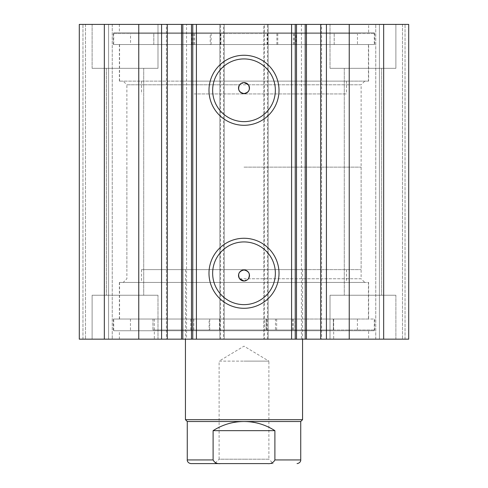 <?xml version="1.0" encoding="UTF-8"?>
<svg xmlns="http://www.w3.org/2000/svg" width="488" height="488" viewBox="0 0 488 488"><rect width="100%" height="100%" fill="white"/><g stroke="black" fill="none" stroke-linecap="round" stroke-linejoin="round"><path stroke-width="0.37" stroke-dasharray="2.44 1.83" d="M244 463.6L214.72 463.6L219.112 459.208L244 459.208L219.112 459.208L219.112 361.12L244 361.12L219.112 361.12L244 346.163L268.888 361.12L244 361.12L268.888 361.12L268.888 459.208L244 459.208L268.888 459.208L273.28 463.6L244 463.6M187.27 421.51L300.73 421.51M185.44 419.68L302.56 419.68M244 167.14L361.12 167.14L244 167.14M244 269.62L361.12 269.62L244 269.62M190.93 463.6L220.491 463.6C217.026 463.966 214.567 462.746 213.103 459.94L213.103 430.66C222.522 424.633 232.819 421.583 244 421.51C255.181 421.583 265.478 424.633 274.897 430.66L274.897 459.94C273.451 462.74 270.986 463.96 267.509 463.6L273.28 463.6M220.491 463.6L267.509 463.6M213.103 430.66L274.897 430.66M275.47 330.01L333.365 330.01L333.365 319.03L357.387 319.03L130.461 319.03L152.958 319.03L152.958 330.01L374.662 330.01L275.47 330.01L275.47 319.03L266.106 319.03L333.365 319.03M294.959 319.03L276.659 319.03L294.959 319.03L294.959 330.01L276.659 330.01L294.959 330.01M209.145 319.03L190.845 319.03L209.145 319.03L209.145 330.01L190.845 330.01L209.145 330.01M333.365 330.01L152.958 330.01M209.73 330.01L209.73 319.03L113.338 319.03L275.47 319.03M113.338 330.01L113.344 319.03M152.958 319.03L209.73 319.03M152.988 330.01L152.988 319.03M333.335 330.01L333.335 319.03M271.859 269.62L141.52 269.62L271.859 269.62M271.859 282.43L141.52 282.43L271.859 282.43M228.079 339.16L302.56 339.16L228.079 339.16M228.079 269.62L302.56 269.62L228.079 269.62M268.376 319.03L154.33 319.03L268.376 319.03M268.376 339.16L154.33 339.16L268.376 339.16M277.831 282.43L119.56 282.43L277.831 282.43M277.831 319.03L119.56 319.03L277.831 319.03M291.586 24.4L306.458 24.4L291.586 24.4L291.586 339.16L306.458 339.16L291.586 339.16M321.598 24.4L320.695 24.4L321.598 24.4L321.598 339.16L320.695 339.16L321.598 339.16M186.544 24.4L196.414 24.4L196.414 339.16L181.749 339.16L181.749 24.4L186.544 24.4L186.544 339.16M166.402 339.16L167.305 339.16L166.402 339.16L166.402 24.4L167.305 24.4L166.402 24.4M181.749 339.16L196.414 339.16M196.414 24.4L181.749 24.4M239.608 278.77L361.12 278.77L364.78 282.43L123.22 282.43L364.78 282.43M244 280.966L248.392 278.77L361.12 278.77L361.12 84.79L126.88 84.79L126.88 278.77L123.22 282.43M244 82.594L239.608 84.79L126.88 84.79L123.22 81.13L364.78 81.13L123.22 81.13M248.392 84.79L361.12 84.79L364.78 81.13M244 241.926A31.354 31.354 0 0 0 212.646 273.28A31.354 31.354 0 0 0 244 304.634A31.354 31.354 0 0 0 275.354 273.28A31.354 31.354 0 0 0 244 241.926M244 58.926A31.354 31.354 0 0 0 212.646 90.28A31.354 31.354 0 0 0 244 121.634A31.354 31.354 0 0 0 275.354 90.28A31.354 31.354 0 0 0 244 58.926M368.623 319.03L119.377 319.03L368.623 319.03L368.623 282.43L119.377 282.43L368.623 282.43M119.377 319.03L119.377 282.43M374.296 330.742L113.704 330.742L374.296 330.742L374.296 319.03L113.704 319.03L374.296 319.03M113.704 330.742L113.704 319.03M368.623 339.16L119.377 339.16L368.623 339.16L368.623 330.742L119.377 330.742L368.623 330.742M119.377 339.16L119.377 330.742M368.623 44.53L119.377 44.53L368.623 44.53L368.623 81.13L119.377 81.13L368.623 81.13M119.377 44.53L119.377 81.13M374.296 32.818L113.704 32.818L374.296 32.818L374.296 44.53L113.704 44.53L374.296 44.53M113.704 32.818L113.704 44.53M368.623 24.4L119.377 24.4L368.623 24.4L368.623 32.818L119.377 32.818L368.623 32.818M119.377 24.4L119.377 32.818M330.01 68.32L330.01 24.4L395.89 24.4L330.01 24.4L395.89 24.4L330.01 24.4L330.01 68.32L395.89 68.32L395.89 24.4L395.89 68.32L330.01 68.32M92.11 68.32L92.11 24.4L157.99 24.4L92.11 24.4L157.99 24.4L92.11 24.4L92.11 68.32L157.99 68.32L157.99 24.4L157.99 68.32L92.11 68.32M395.89 295.24L395.89 339.16L330.01 339.16L395.89 339.16L330.01 339.16L395.89 339.16L395.89 295.24L330.01 295.24L330.01 339.16L330.01 295.24L395.89 295.24M157.99 295.24L157.99 339.16L92.11 339.16L157.99 339.16L92.11 339.16L157.99 339.16L157.99 295.24L92.11 295.24L92.11 339.16L92.11 295.24L157.99 295.24M143.716 68.32L143.716 295.24L106.384 295.24L143.716 295.24L106.384 295.24L143.716 295.24L143.716 68.32L106.384 68.32L106.384 295.24L106.384 68.32L143.716 68.32M381.616 68.32L381.616 295.24L344.284 295.24L381.616 295.24L344.284 295.24L381.616 295.24L381.616 68.32L344.284 68.32L344.284 295.24L344.284 68.32L381.616 68.32M220.576 24.4L79.3 24.4L79.3 339.16L224.236 339.16L224.236 24.4L219.844 24.4L219.844 339.16L224.236 339.16L224.236 24.4L220.576 24.4L220.576 339.16M108.58 339.16L85.522 339.16L112.24 339.16L108.58 339.16L108.58 24.4L82.96 24.4L112.24 24.4L108.58 24.4L108.58 339.16M223.504 24.4L219.844 24.4L219.844 339.16L223.504 339.16L223.504 24.4L264.496 24.4L264.496 339.16L223.504 339.16M264.496 339.16L268.156 339.16L268.156 24.4L263.764 24.4L263.764 339.16L268.156 339.16L268.156 24.4L264.496 24.4M263.764 339.16L408.7 339.16L402.478 339.16L408.7 339.16L408.7 24.4L263.764 24.4L263.764 339.16M379.42 339.16L402.478 339.16L375.76 339.16L379.42 339.16L379.42 24.4L402.478 24.4L375.76 24.4L379.42 24.4L379.42 339.16M79.3 24.4L82.96 24.4L79.3 24.4L79.3 339.16L79.3 24.4M104.341 24.4L104.341 339.16M408.7 24.4L408.7 339.16L408.7 24.4M383.66 339.16L383.66 24.4M295.24 339.16L295.24 24.4M192.76 24.4L192.76 339.16M85.522 24.4L85.522 339.16L85.522 24.4M112.24 24.4L112.24 339.16L112.24 24.4M402.478 24.4L402.478 339.16L402.478 24.4M375.76 339.16L375.76 24.4L375.76 339.16M301.456 24.4L301.456 339.16M183.384 44.53L368.44 44.53L183.384 44.53M183.384 81.13L368.44 81.13L183.384 81.13M194.084 81.13L346.48 81.13L194.084 81.13M194.084 93.94L346.48 93.94L194.084 93.94M113.338 33.55L220.911 33.55L220.911 44.53L357.466 44.53L334.213 44.53L334.213 33.55L267.089 33.55L374.662 33.55L113.338 33.55L113.338 44.53L220.911 44.53M210.243 33.55L191.943 33.55L210.243 33.55L210.243 44.53L191.943 44.53L210.243 44.53M191.943 33.55L191.943 44.53M296.057 33.55L277.757 33.55L296.057 33.55L296.057 44.53L277.757 44.53L296.057 44.53M277.757 33.55L277.757 44.53M220.911 33.55L153.787 33.55L153.787 44.53M153.787 33.55L130.534 33.55L130.534 44.53M130.534 33.55L357.466 33.55L357.466 44.53M374.662 33.55L374.662 44.53L113.338 44.53M276.873 33.55L276.873 44.53L374.662 44.53M211.127 33.55L211.127 44.53M334.213 44.53L276.873 44.53M357.466 33.55L334.213 33.55M334.182 33.55L334.182 44.53M153.818 33.55L153.818 44.53M213.103 459.94L187.27 459.94M300.73 459.94L274.897 459.94M266.125 330.01L266.125 319.03L266.106 330.01M219.905 330.01L219.905 319.03M219.399 330.01L219.399 319.03M193.821 330.01L193.821 319.03M192.888 330.01L192.888 319.03M292.477 330.01L292.477 319.03M266.655 330.01L266.655 319.03M293.41 330.01L293.41 319.03M306.25 24.4L306.25 339.16M267.424 339.16L267.424 24.4M82.96 339.16L82.96 24.4L82.96 339.16M405.04 339.16L405.04 24.4L405.04 339.16M220.887 33.55L220.887 44.53M267.113 33.55L267.113 44.53M267.631 33.55L267.631 44.53M293.331 33.55L293.331 44.53M294.264 33.55L294.264 44.53M194.669 33.55L194.669 44.53M220.369 33.55L220.369 44.53M193.736 33.55L193.736 44.53M361.12 167.14L361.12 269.62M302.56 269.62L302.56 339.16L302.56 269.62M185.44 269.62L185.44 339.16L185.44 269.62M126.88 167.14L126.88 269.62M276.659 330.01L276.659 319.03M190.845 330.01L190.845 319.03M357.387 330.01L357.387 319.03M374.662 330.01L374.662 319.03M130.461 330.01L130.461 319.03M219.929 330.01L219.929 319.03M346.48 269.62L346.48 282.43M333.67 319.03L333.67 339.16M368.44 282.43L368.44 319.03M119.56 282.43L119.56 319.03M154.33 319.03L154.33 339.16M141.52 269.62L141.52 282.43M368.44 44.53L368.44 81.13M346.48 81.13L346.48 93.94M141.52 81.13L141.52 93.94M119.56 44.53L119.56 81.13M267.089 33.55L267.089 44.53"/><path stroke-width="0.73" d="M214.72 463.6L267.509 463.6C270.974 463.966 273.433 462.746 274.897 459.94L300.73 459.94C300.895 459.958 300.767 463.039 297.07 463.6M300.73 421.51L187.27 421.51L185.44 419.68L302.56 419.68L300.73 421.51L300.73 459.94M187.27 421.51L187.27 459.94L213.103 459.94L213.103 430.66C222.522 424.633 232.819 421.583 244 421.51C255.181 421.583 265.478 424.633 274.897 430.66L274.897 459.94M213.103 459.94C214.549 462.74 217.014 463.96 220.491 463.6L267.509 463.6M213.103 430.66L274.897 430.66M220.491 463.6L190.93 463.6C187.233 463.039 187.105 459.958 187.27 459.94M291.58 339.16L291.58 24.4L306.458 24.4L306.458 339.16L191.491 339.16L191.491 24.4L182.811 24.4L182.811 339.16L191.491 339.16M306.458 24.4L320.695 24.4L320.695 339.16L306.458 339.16M182.811 24.4L138.757 24.4L138.757 339.16L182.811 339.16M244 125.294A35.014 35.014 0 0 1 208.986 90.28A35.014 35.014 0 0 1 244 55.266A35.014 35.014 0 0 1 279.014 90.28A35.014 35.014 0 0 1 244 125.294M244 58.926A31.354 31.354 0 0 0 212.646 90.28A31.354 31.354 0 0 0 244 121.634A31.354 31.354 0 0 0 275.354 90.28A31.354 31.354 0 0 0 244 58.926M244 308.294A35.014 35.014 0 0 1 208.986 273.28A35.014 35.014 0 0 1 244 238.266A35.014 35.014 0 0 1 279.014 273.28A35.014 35.014 0 0 1 244 308.294M244 241.926A31.354 31.354 0 0 0 212.646 273.28A31.354 31.354 0 0 0 244 304.634A31.354 31.354 0 0 0 275.354 273.28A31.354 31.354 0 0 0 244 241.926M244 280.966L239.608 278.77C237.51 274.061 238.974 271.133 244 269.986A5.49 5.49 0 0 0 238.51 275.476A5.49 5.49 0 0 0 244 280.966A5.49 5.49 0 0 0 249.49 275.476A5.49 5.49 0 0 0 244 269.986C249.026 271.133 250.49 274.061 248.392 278.77M239.608 84.79C237.504 89.493 238.968 92.421 244 93.574C249.026 92.427 250.49 89.499 248.392 84.79L244 82.594A5.49 5.49 0 0 0 238.51 88.084A5.49 5.49 0 0 0 244 93.574A5.49 5.49 0 0 0 249.49 88.084A5.49 5.49 0 0 0 244 82.594M138.757 339.16L79.3 339.16L79.3 24.4L138.757 24.4M320.695 24.4L408.7 24.4L408.7 339.16L320.695 339.16M191.491 24.4L196.42 24.4L196.42 339.16M291.58 24.4L196.42 24.4M104.341 339.16L104.341 24.4M383.66 24.4L383.66 339.16M295.24 24.4L295.24 339.16M192.76 339.16L192.76 24.4M167.305 24.4L167.305 339.16M349.243 24.4L349.243 339.16M161.577 24.4L161.577 339.16M296.509 24.4L296.509 339.16M305.189 339.16L305.189 24.4M326.423 24.4L326.423 339.16M302.56 339.16L302.56 419.68M185.44 339.16L185.44 419.68M181.542 24.4L181.542 339.16"/></g></svg>
